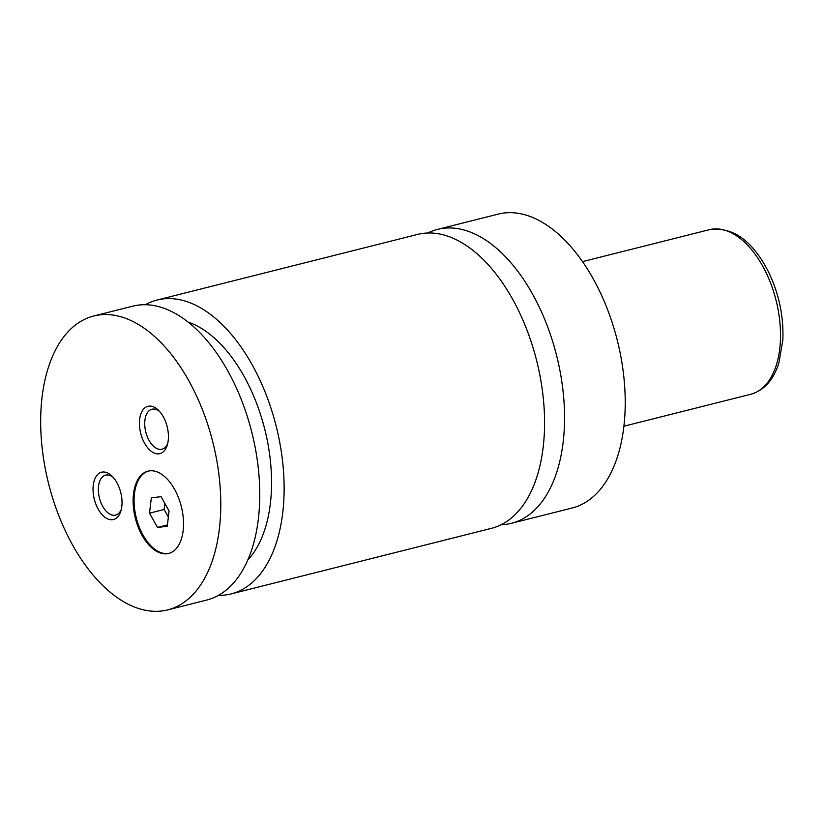 <?xml version="1.0" encoding="UTF-8"?>
<svg xmlns="http://www.w3.org/2000/svg" width="824" height="824" viewBox="0 0 824 824"><rect width="100%" height="100%" fill="white"/><g stroke="black" fill="none" stroke-linecap="round" stroke-linejoin="round"><path stroke-width="1.24" d="M501.25 524.713A151.534 84.738 -104.1 0 0 511.508 523.281A151.534 84.738 -104.1 0 0 532.489 293.972A151.534 84.738 -104.1 0 0 437.493 229.402A151.534 84.738 -104.1 0 0 427.78 233.017M218.494 595.361A151.534 84.738 -104.1 0 0 231.081 593.919L491.537 528.318A151.534 84.738 -104.1 0 0 512.507 299.009A151.534 84.738 -104.1 0 0 417.511 234.438L157.065 300.039A151.534 84.738 -104.1 0 0 145.982 304.355L146.208 304.756M142.088 535.373A42.426 23.721 -104.1 0 0 168.683 553.45A42.426 23.721 -104.1 0 0 174.554 489.24A42.426 23.721 -104.1 0 0 147.96 471.163A42.426 23.721 -104.1 0 0 142.088 535.373M148.444 471.05A42.426 23.721 -104.1 0 0 143.057 535.126A42.426 23.721 -104.1 0 0 169.167 553.316M98.2 509.139A24.401 13.637 -104.1 0 0 120.85 511.096A24.401 13.637 -104.1 0 0 116.864 482.617A24.401 13.637 -104.1 0 0 112.054 476.169A24.401 13.637 -104.1 0 0 94.853 478.888A24.401 13.637 -104.1 0 0 98.2 509.139M113.259 477.446A20.61 11.526 -104.1 0 0 105.544 475.129A20.61 11.526 -104.1 0 0 102.691 506.317A20.61 11.526 -104.1 0 0 115.607 515.103A20.61 11.526 -104.1 0 0 121.313 509.407M144.591 443.25A24.401 13.637 -104.1 0 0 167.241 445.207A24.401 13.637 -104.1 0 0 163.265 416.728A24.401 13.637 -104.1 0 0 158.445 410.27A24.401 13.637 -104.1 0 0 141.244 412.989A24.401 13.637 -104.1 0 0 144.591 443.25M159.65 411.547A20.61 11.526 -104.1 0 0 151.935 409.24A20.61 11.526 -104.1 0 0 149.082 440.418A20.61 11.526 -104.1 0 0 161.998 449.204A20.61 11.526 -104.1 0 0 167.705 443.508M511.508 523.281L572.175 508.006A151.534 84.738 -104.1 0 0 593.156 278.697A151.534 84.738 -104.1 0 0 498.159 214.127L437.493 229.402M231.081 593.919A151.534 84.738 -104.1 0 0 252.062 364.61A151.534 84.738 -104.1 0 0 157.065 300.039M247.921 559.877A130.316 72.873 -104.1 0 0 264.741 429.18A130.316 72.873 -104.1 0 0 188.016 322.04M72.739 545.303A151.534 84.738 -104.1 0 0 167.736 609.873A151.534 84.738 -104.1 0 0 188.717 380.564A151.534 84.738 -104.1 0 0 93.72 315.994A151.534 84.738 -104.1 0 0 72.739 545.303M167.736 609.873L206.721 600.057A151.534 84.738 -104.1 0 0 227.702 370.748A151.534 84.738 -104.1 0 0 132.695 306.178L93.72 315.994M151.328 497.809L149.515 513.167L157.477 527.422L167.262 526.309L169.075 510.952L161.113 496.697L151.328 497.809M164.852 503.392L164.131 509.489L149.515 513.167M167.427 524.919L157.477 527.422M164.131 509.489L168.353 517.05M762.55 265.843A84.851 47.452 -104.1 0 0 709.351 229.69C733.082 226.456 753.002 240.938 769.111 273.125C779.298 294.941 783.851 317.374 782.8 340.436L778.835 363.096C773.54 379.916 764.188 390.298 750.798 394.263A84.851 47.452 -104.1 0 0 762.55 265.843M709.351 229.69L582.516 261.63M750.798 394.263L623.964 426.204"/></g></svg>

